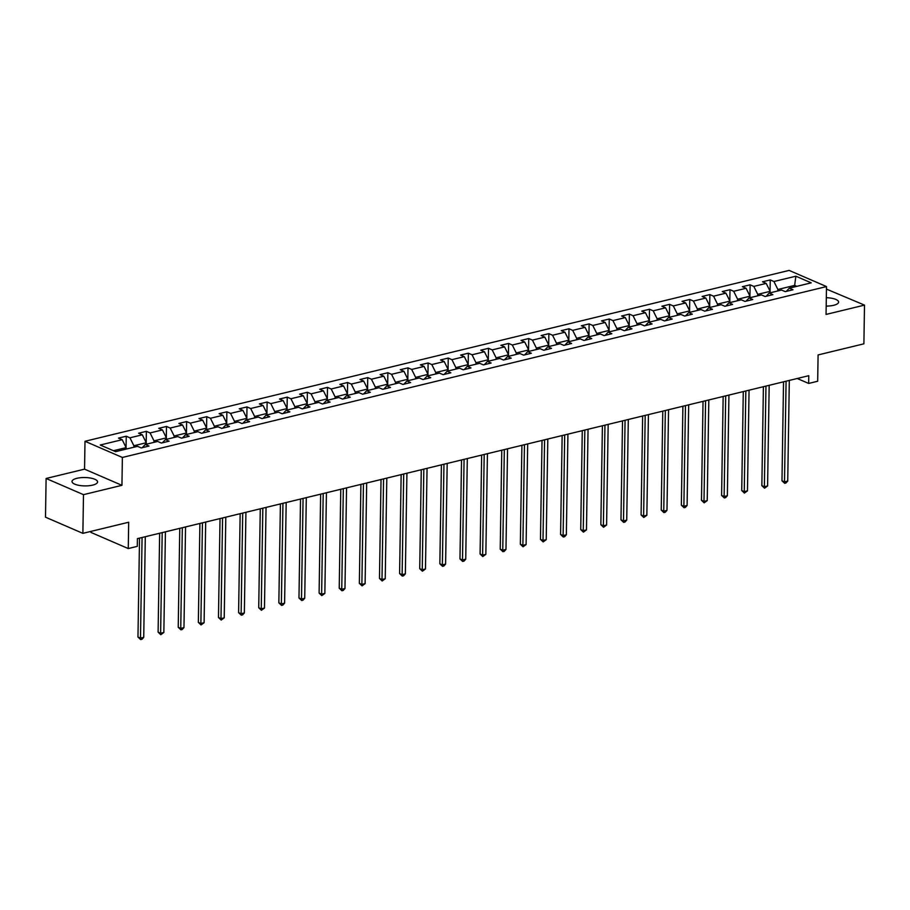 <?xml version="1.0" encoding="UTF-8"?>
<svg xmlns="http://www.w3.org/2000/svg" width="910" height="910" viewBox="0 0 910 910"><rect width="100%" height="100%" fill="white"/><g stroke="black" fill="none" stroke-linecap="round" stroke-linejoin="round"><path stroke-width="1.36" d="M92.672 485.121A12.785 4.186 0.9 0 0 97.575 481.913A12.785 4.186 0.9 0 0 90.42 478.034A12.785 4.186 0.9 0 0 76.918 478.307A12.785 4.186 0.9 0 0 72.015 481.515A12.785 4.186 0.9 0 0 79.17 485.394A12.785 4.186 0.9 0 0 92.672 485.121M826.189 306.078A12.785 4.186 0.9 0 0 833.696 305.294A12.785 4.186 0.9 0 0 838.599 302.086A12.785 4.186 0.9 0 0 826.314 297.707M90.898 531.406L90.886 532.384L128.264 548.559L137.296 546.364L137.421 538.629L808.774 375.693L808.649 383.44L817.681 381.245L818.09 354.934L863.897 343.821L864.5 305.112L826.451 289.107M46.103 478.478L45.5 517.187L82.878 533.351L83.493 494.653L121.94 485.326L122.372 457.457L84.994 441.282L84.55 469.15L46.103 478.478L83.493 494.653M122.372 457.457L826.496 286.57L789.106 270.406L84.994 441.282M795.863 276.208L773.932 281.52L770.247 279.927L762.512 281.804L766.197 283.408L753.81 286.411L750.124 284.819L742.378 286.695L746.075 288.288L733.688 291.291L730.002 289.699L722.256 291.575L725.941 293.168L713.565 296.182L709.868 294.578L702.133 296.455L705.819 298.059L693.431 301.062L689.746 299.47L682.011 301.346L685.696 302.939L673.309 305.942L669.623 304.349L661.877 306.226L665.574 307.819L653.187 310.833L649.501 309.229L641.755 311.118L645.44 312.71L633.064 315.713L629.367 314.121L621.632 315.998L625.318 317.59L612.931 320.593L609.245 319L601.51 320.877L605.195 322.481L592.808 325.484L589.123 323.892L581.376 325.769L585.073 327.361L572.686 330.364L569 328.772L561.254 330.649L564.939 332.241L552.563 335.255L548.866 333.651L541.131 335.528L544.817 337.132L532.43 340.135L528.744 338.543L521.009 340.42L524.695 342.012L512.307 345.015L508.622 343.423L500.875 345.299L504.572 346.892L492.185 349.906L488.499 348.302L480.753 350.191L484.438 351.783L472.062 354.786L468.366 353.194L460.631 355.071L464.316 356.663L451.929 359.666L448.243 358.074L440.508 359.95L444.194 361.554L431.806 364.557L428.121 362.965L420.375 364.842L424.071 366.434L411.684 369.437L407.998 367.845L400.252 369.722L403.938 371.314L391.562 374.317L387.865 372.725L380.13 374.601L383.815 376.205L371.428 379.208L367.742 377.616L360.007 379.493L363.693 381.085L351.305 384.088L347.62 382.496L339.885 384.373L343.571 385.965L331.183 388.979L327.498 387.376L319.751 389.264L323.437 390.856L311.061 393.859L307.375 392.267L299.629 394.144L303.314 395.736L290.927 398.739L287.241 397.147L279.506 399.024L283.192 400.616L270.805 403.63L267.119 402.027L259.384 403.915L263.07 405.507L250.682 408.51L246.997 406.918L239.25 408.795L242.947 410.387L230.56 413.39L226.874 411.798L219.128 413.675L222.813 415.278L210.438 418.281L206.741 416.689L199.006 418.566L202.691 420.158L190.304 423.161L186.618 421.569L178.883 423.446L182.569 425.038L170.181 428.053L166.496 426.449L158.749 428.326L162.446 429.929L150.059 432.933L146.374 431.34L138.627 433.217L142.313 434.809L129.937 437.812L126.24 436.22L118.505 438.097L122.19 439.689L100.259 445.013L115.615 451.656L137.547 446.332L141.232 447.936L148.978 446.059L145.293 444.455L157.669 441.452L161.366 443.045L169.101 441.168L165.415 439.575L177.803 436.572L181.488 438.165L189.223 436.288L185.538 434.696L197.925 431.681L201.611 433.285L209.357 431.397L205.66 429.804L218.047 426.801L221.733 428.394L229.479 426.517L225.794 424.924L238.17 421.921L241.867 423.514L249.602 421.637L245.916 420.033L258.303 417.03L261.989 418.623L269.724 416.746L266.038 415.153L278.426 412.15L282.111 413.743L289.858 411.866L286.161 410.274L298.548 407.259L302.234 408.863L309.98 406.986L306.295 405.382L318.671 402.379L322.367 403.972L330.102 402.095L326.417 400.502L338.804 397.499L342.49 399.092L350.225 397.215L346.539 395.623L358.927 392.608L362.612 394.212L370.359 392.324L366.662 390.731L379.049 387.728L382.735 389.321L390.481 387.444L386.796 385.851L399.171 382.848L402.868 384.441L410.603 382.564L406.918 380.96L419.305 377.957L422.991 379.55L430.726 377.673L427.04 376.08L439.428 373.077L443.113 374.67L450.848 372.793L447.163 371.2L459.55 368.197L463.236 369.79L470.982 367.913L467.285 366.309L479.672 363.306L483.358 364.899L491.104 363.022L487.419 361.429L499.806 358.426L503.492 360.019L511.227 358.142L507.541 356.549L519.928 353.535L523.614 355.139L531.349 353.251L527.663 351.658L540.051 348.655L543.736 350.248L551.483 348.371L547.786 346.778L560.173 343.775L563.859 345.368L571.605 343.491L567.92 341.898L580.296 338.884L583.992 340.488L591.728 338.6L588.042 337.007L600.429 334.004L604.115 335.597L611.85 333.72L608.164 332.127L620.552 329.124L624.237 330.717L631.984 328.84L628.287 327.236L640.674 324.233L644.36 325.825L652.106 323.949L648.42 322.356L660.796 319.353L664.493 320.946L672.228 319.069L668.543 317.476L680.93 314.462L684.616 316.066L692.351 314.189L688.665 312.585L701.053 309.582L704.738 311.174L712.485 309.298L708.788 307.705L721.175 304.702L724.861 306.295L732.607 304.418L728.921 302.825L741.297 299.811L744.994 301.415L752.729 299.526L749.044 297.934L761.431 294.931L765.117 296.524L772.852 294.647L769.166 293.054L781.553 290.051L785.239 291.644L792.985 289.767L789.288 288.163L811.219 282.851L795.863 276.208L794.646 285.399L777.879 289.471L777.857 290.938M133.85 447.231L133.872 445.752L146.26 442.749L146.237 444.228M142.29 447.674L145.293 444.455M129.937 437.812L133.872 445.752M142.313 434.809L146.26 442.749M153.972 442.351L154.006 440.872L166.382 437.869L166.359 439.348M162.424 442.795L165.415 439.575M150.059 432.933L154.006 440.872M162.446 429.929L166.382 437.869M174.106 437.471L174.129 435.992L186.516 432.978L186.482 434.457M182.546 437.903L185.538 434.696M170.181 428.053L174.129 435.992M182.569 425.038L186.516 432.978M194.228 432.58L194.251 431.101L206.638 428.098L206.615 429.577M202.668 433.024L205.66 429.804M190.304 423.161L194.251 431.101M202.691 420.158L206.638 428.098M214.35 427.7L214.373 426.221L226.761 423.218L226.738 424.697M222.791 428.144L225.794 424.924M210.438 418.281L214.373 426.221M222.813 415.278L226.761 423.218M234.473 422.809L234.496 421.341L246.883 418.327L246.86 419.806M242.913 423.252L245.916 420.033M230.56 413.39L234.496 421.341M242.947 410.387L246.883 418.327M254.607 417.929L254.629 416.45L267.005 413.447L266.983 414.926M263.047 418.373L266.038 415.153M250.682 408.51L254.629 416.45M263.07 405.507L267.005 413.447M274.729 413.049L274.752 411.57L287.139 408.567L287.116 410.035M283.169 413.493L286.161 410.274M270.805 403.63L274.752 411.57M283.192 400.616L287.139 408.567M294.851 408.158L294.874 406.679L307.262 403.676L307.239 405.155M303.292 408.601L306.295 405.382M290.927 398.739L294.874 406.679M303.314 395.736L307.262 403.676M314.974 403.278L314.997 401.799L327.384 398.796L327.361 400.275M323.414 403.721L326.417 400.502M311.061 393.859L314.997 401.799M323.437 390.856L327.384 398.796M335.108 398.398L335.13 396.919L347.506 393.905L347.483 395.384M343.548 398.83L346.539 395.623M331.183 388.979L335.13 396.919M343.571 385.965L347.506 393.905M355.23 393.507L355.253 392.028L367.64 389.025L367.617 390.504M363.67 393.95L366.662 390.731M351.305 384.088L355.253 392.028M363.693 381.085L367.64 389.025M375.352 388.627L375.375 387.148L387.762 384.145L387.74 385.624M383.792 389.07L386.796 385.851M371.428 379.208L375.375 387.148M383.815 376.205L387.762 384.145M395.475 383.736L395.497 382.268L407.885 379.254L407.862 380.733M403.915 384.179L406.918 380.96M391.562 374.317L395.497 382.268M403.938 371.314L407.885 379.254M415.608 378.856L415.631 377.377L428.007 374.374L427.984 375.853M424.049 379.299L427.04 376.08M411.684 369.437L415.631 377.377M424.071 366.434L428.007 374.374M435.731 373.976L435.753 372.497L448.141 369.494L448.118 370.973M444.171 374.42L447.163 371.2M431.806 364.557L435.753 372.497M444.194 361.554L448.141 369.494M455.853 369.085L455.876 367.606L468.263 364.603L468.24 366.082M464.293 369.528L467.285 366.309M451.929 359.666L455.876 367.606M464.316 356.663L468.263 364.603M475.975 364.205L475.998 362.726L488.386 359.723L488.363 361.202M484.416 364.648L487.419 361.429M472.062 354.786L475.998 362.726M484.438 351.783L488.386 359.723M496.109 359.325L496.132 357.846L508.508 354.832L508.485 356.31M504.549 359.757L507.541 356.549M492.185 349.906L496.132 357.846M504.572 346.892L508.508 354.832M516.232 354.434L516.254 352.955L528.642 349.952L528.619 351.431M524.672 354.877L527.663 351.658M512.307 345.015L516.254 352.955M524.695 342.012L528.642 349.952M536.354 349.554L536.377 348.075L548.764 345.072L548.741 346.551M544.794 349.997L547.786 346.778M532.43 340.135L536.377 348.075M544.817 337.132L548.764 345.072M556.476 344.674L556.499 343.195L568.886 340.181L568.864 341.659M564.917 345.106L567.92 341.898M552.563 335.255L556.499 343.195M564.939 332.241L568.886 340.181M576.61 339.783L576.633 338.304L589.009 335.301L588.986 336.78M585.05 340.226L588.042 337.007M572.686 330.364L576.633 338.304M585.073 327.361L589.009 335.301M596.732 334.903L596.755 333.424L609.143 330.421L609.12 331.9M605.173 335.346L608.164 332.127M592.808 325.484L596.755 333.424M605.195 322.481L609.143 330.421M616.855 330.012L616.878 328.533L629.265 325.53L629.242 327.009M625.295 330.455L628.287 327.236M612.931 320.593L616.878 328.533M625.318 317.59L629.265 325.53M636.977 325.132L637 323.653L649.387 320.65L649.365 322.129M645.417 325.575L648.42 322.356M633.064 315.713L637 323.653M645.44 312.71L649.387 320.65M657.1 320.252L657.134 318.773L669.51 315.77L669.487 317.237M665.551 320.684L668.543 317.476M653.187 310.833L657.134 318.773M665.574 307.819L669.51 315.77M677.233 315.361L677.256 313.882L689.643 310.879L689.609 312.358M685.674 315.804L688.665 312.585M673.309 305.942L677.256 313.882M685.696 302.939L689.643 310.879M697.356 310.481L697.379 309.002L709.766 305.999L709.743 307.478M705.796 310.924L708.788 307.705M693.431 301.062L697.379 309.002M705.819 298.059L709.766 305.999M717.478 305.601L717.501 304.122L729.888 301.108L729.865 302.586M725.918 306.033L728.921 302.825M713.565 296.182L717.501 304.122M725.941 293.168L729.888 301.108M737.601 300.709L737.623 299.231L750.011 296.228L749.988 297.707M746.041 301.153L749.044 297.934M733.688 291.291L737.623 299.231M746.075 288.288L750.011 296.228M757.734 295.83L757.757 294.351L770.133 291.348L770.11 292.827M766.174 296.273L769.166 293.054M753.81 286.411L757.757 294.351M766.197 283.408L770.133 291.348M794.623 286.877L794.646 285.399L796.83 286.343M786.297 291.382L789.288 288.163M773.932 281.52L777.879 289.471M128.264 548.559L128.685 522.238L82.878 533.351M826.496 286.57L826.053 314.439L864.5 305.112M797.228 378.503L808.649 383.44M126.115 449.108L126.137 447.64L113.443 450.712M122.19 439.689L126.137 447.64M770.247 279.927L770.065 291.211M750.124 284.819L749.942 296.091M730.002 289.699L729.82 300.971M709.868 294.578L709.698 305.862M689.746 299.47L689.575 310.742M669.623 304.349L669.441 315.622M649.501 309.229L649.319 320.513M629.367 314.121L629.197 325.393M609.245 319L609.074 330.273M589.123 323.892L588.941 335.164M569 328.772L568.818 340.044M548.866 333.651L548.696 344.935M528.744 338.543L528.573 349.815M508.622 343.423L508.44 354.695M488.499 348.302L488.317 359.587M468.366 353.194L468.195 364.466M448.243 358.074L448.073 369.346M428.121 362.965L427.939 374.238M407.998 367.845L407.816 379.117M387.865 372.725L387.694 384.009M367.742 377.616L367.572 388.888M347.62 382.496L347.438 393.768M327.498 387.376L327.316 398.66M307.375 392.267L307.193 403.539M287.241 397.147L287.071 408.419M267.119 402.027L266.937 413.311M246.997 406.918L246.815 418.19M226.874 411.798L226.692 423.082M206.741 416.689L206.57 427.962M186.618 421.569L186.448 432.841M166.496 426.449L166.314 437.733M146.374 431.34L146.192 442.613M126.24 436.22L126.069 447.492M121.94 485.326L84.55 469.15M783.533 381.825L781.974 480.764L784.5 481.856L786.081 381.21M787.73 481.072L785.967 482.994L784.682 483.301L784.5 481.856L787.73 481.072L789.311 380.425M784.682 483.301L781.974 480.764M763.399 386.704L761.852 485.644L764.377 486.736L765.958 386.09M767.596 485.951L764.559 488.192L764.377 486.736L767.596 485.951L769.178 385.305M764.559 488.192L761.852 485.644M743.277 391.596L741.73 490.524L744.255 491.616L745.836 390.97M747.474 490.843L744.426 493.072L744.255 491.616L747.474 490.843L749.055 390.185M744.426 493.072L741.73 490.524M723.154 396.476L721.596 495.415L724.121 496.507L725.702 395.861M727.352 495.722L725.588 497.645L724.303 497.952L724.121 496.507L727.352 495.722L728.933 395.076M724.303 497.952L721.596 495.415M703.032 401.367L701.473 500.295L703.999 501.387L705.58 400.741M707.229 500.602L704.181 502.843L703.999 501.387L707.229 500.602L708.81 399.956M704.181 502.843L701.473 500.295M682.898 406.247L681.351 505.186L683.876 506.278L685.457 405.621M687.095 505.494L685.344 507.416L684.058 507.723L683.876 506.278L687.095 505.494L688.677 404.848M684.058 507.723L681.351 505.186M662.776 411.127L661.229 510.066L663.754 511.158L665.335 410.512M666.973 510.373L665.221 512.296L663.925 512.603L663.754 511.158L666.973 510.373L668.554 409.727M663.925 512.603L661.229 510.066M642.653 416.018L641.095 514.946L643.62 516.038L645.201 415.392M646.851 515.265L643.802 517.494L643.62 516.038L646.851 515.265L648.432 414.607M643.802 517.494L641.095 514.946M622.531 420.898L620.973 519.837L623.498 520.929L625.079 420.284M626.728 520.145L624.965 522.067L623.68 522.374L623.498 520.929L626.728 520.145L628.309 419.499M623.68 522.374L620.973 519.837M602.409 425.778L600.85 524.717L603.375 525.809L604.957 425.163M606.595 525.024L603.558 527.265L603.375 525.809L606.595 525.024L608.176 424.378M603.558 527.265L600.85 524.717M582.275 430.669L580.728 529.597L583.253 530.689L584.834 430.043M586.472 529.916L583.424 532.145L583.253 530.689L586.472 529.916L588.053 429.258M583.424 532.145L580.728 529.597M562.152 435.549L560.594 534.488L563.119 535.58L564.7 434.935M566.35 534.796L564.598 536.718L563.301 537.025L563.119 535.58L566.35 534.796L567.931 434.15M563.301 537.025L560.594 534.488M542.03 440.429L540.472 539.368L542.997 540.46L544.578 439.814M546.227 539.675L543.179 541.916L542.997 540.46L546.227 539.675L547.809 439.029M543.179 541.916L540.472 539.368M521.908 445.32L520.349 544.248L522.875 545.352L524.456 444.694M526.105 544.567L523.057 546.796L522.875 545.352L526.105 544.567L527.686 443.921M523.057 546.796L520.349 544.248M501.774 450.2L500.227 549.139L502.752 550.231L504.333 449.585M505.971 549.447L504.22 551.369L502.923 551.676L502.752 550.231L505.971 549.447L507.552 448.801M502.923 551.676L500.227 549.139M481.652 455.091L480.093 554.019L482.618 555.111L484.2 454.465M485.849 554.327L482.8 556.567L482.618 555.111L485.849 554.327L487.43 453.68M482.8 556.567L480.093 554.019M461.529 459.971L459.971 558.911L462.496 560.003L464.077 459.345M465.727 559.218L463.963 561.14L462.678 561.447L462.496 560.003L465.727 559.218L467.308 458.572M462.678 561.447L459.971 558.911M441.407 464.851L439.849 563.79L442.374 564.883L443.955 464.236M445.604 564.098L443.841 566.02L442.556 566.327L442.374 564.883L445.604 564.098L447.185 463.452M442.556 566.327L439.849 563.79M421.273 469.742L419.726 568.67L422.251 569.762L423.832 469.116M425.471 568.989L422.422 571.218L422.251 569.762L425.471 568.989L427.052 468.332M422.422 571.218L419.726 568.67M401.151 474.622L399.592 573.562L402.129 574.654L403.71 474.008M405.348 573.869L403.596 575.791L402.3 576.098L402.129 574.654L405.348 573.869L406.929 473.223M402.3 576.098L399.592 573.562M381.028 479.502L379.47 578.441L381.995 579.534L383.576 478.887M385.226 578.749L382.177 580.99L381.995 579.534L385.226 578.749L386.807 478.103M382.177 580.99L379.47 578.441M360.906 484.393L359.348 583.321L361.873 584.413L363.454 483.767M365.103 583.64L362.055 585.869L361.873 584.413L365.103 583.64L366.685 482.994M362.055 585.869L359.348 583.321M340.772 489.273L339.225 588.213L341.75 589.305L343.332 488.659M344.97 588.52L343.218 590.442L341.921 590.749L341.75 589.305L344.97 588.52L346.551 487.874M341.921 590.749L339.225 588.213M320.65 494.164L319.103 593.092L321.628 594.184L323.209 493.538M324.847 593.4L321.799 595.64L321.628 594.184L324.847 593.4L326.428 492.754M321.799 595.64L319.103 593.092M300.527 499.044L298.969 597.984L301.494 599.076L303.075 498.418M304.725 598.291L302.962 600.213L301.676 600.52L301.494 599.076L304.725 598.291L306.306 497.645M301.676 600.52L298.969 597.984M280.405 503.924L278.847 602.864L281.372 603.956L282.953 503.31M284.602 603.171L282.839 605.093L281.554 605.4L281.372 603.956L284.602 603.171L286.184 502.525M281.554 605.4L278.847 602.864M260.271 508.815L258.724 607.743L261.25 608.836L262.831 508.189M264.469 608.062L261.432 610.291L261.25 608.836L264.469 608.062L266.05 507.405M261.432 610.291L258.724 607.743M240.149 513.695L238.602 612.635L241.127 613.727L242.708 513.081M244.346 612.942L242.595 614.864L241.298 615.171L241.127 613.727L244.346 612.942L245.927 512.296M241.298 615.171L238.602 612.635M220.027 518.575L218.468 617.515L220.993 618.607L222.575 517.961M224.224 617.822L221.175 620.063L220.993 618.607L224.224 617.822L225.805 517.176M221.175 620.063L218.468 617.515M199.904 523.466L198.346 622.394L200.871 623.486L202.452 522.841M204.102 622.713L201.053 624.942L200.871 623.486L204.102 622.713L205.683 522.056M201.053 624.942L198.346 622.394M179.77 528.346L178.224 627.286L180.749 628.378L182.33 527.732M183.968 627.593L182.216 629.515L180.931 629.822L180.749 628.378L183.968 627.593L185.549 526.947M180.931 629.822L178.224 627.286M159.648 533.237L158.101 632.166L160.626 633.258L162.207 532.612M163.845 632.473L160.797 634.714L160.626 633.258L163.845 632.473L165.427 531.827M160.797 634.714L158.101 632.166M139.526 538.117L137.967 637.057L140.493 638.149L142.074 537.491M143.723 637.364L141.96 639.286L140.675 639.593L140.493 638.149L143.723 637.364L145.304 536.718M140.675 639.593L137.967 637.057"/></g></svg>
